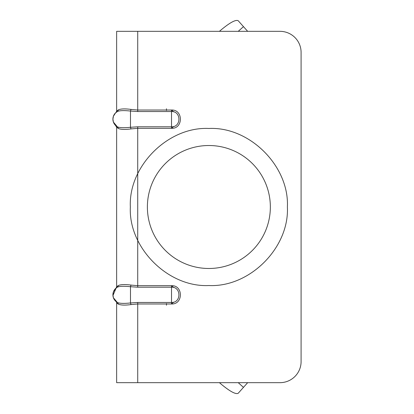 <?xml version="1.0" encoding="UTF-8"?>
<svg xmlns="http://www.w3.org/2000/svg" width="414" height="414" viewBox="0 0 414 414"><rect width="100%" height="100%" fill="white"/><g stroke="black" fill="none" stroke-linecap="round" stroke-linejoin="round"><path stroke-width="0.62" d="M131.031 109.425L130.477 111.04L137.722 111.532L137.722 110.02L131.031 109.425C125.204 108.623 121.007 108.753 118.435 109.813L117.638 111.371C120.034 110.486 124.314 110.378 130.477 111.04L130.477 127.289C124.314 127.957 120.034 127.843 117.638 126.958L118.435 128.516L116.639 127.212L113.41 122.083L112.908 119.165L113.41 116.246L114.994 113.483M131.031 128.909L137.722 128.314L137.722 126.798L130.477 127.289L131.031 128.909C125.204 129.711 121.007 129.582 118.435 128.516M116.717 126.405L116.168 125.996A8.782 8.782 0 0 0 116.722 126.405L116.163 125.991M116.168 112.339L116.717 111.925A8.782 8.782 0 0 0 116.168 112.334M116.639 207L116.639 127.212L116.639 286.788L118.435 285.484C121.007 284.418 125.204 284.289 131.031 285.091L130.477 286.711L137.722 287.202L137.722 285.686L131.031 285.091L137.722 285.686L137.722 128.314L171.52 128.314C183.319 128.878 183.319 109.456 171.52 110.02L171.52 111.532C181.368 111.061 181.368 127.269 171.52 126.798L171.52 111.532L137.722 111.532M137.722 382.665L116.639 382.665L116.639 302.882L118.435 304.186L117.638 302.629C120.034 303.514 124.314 303.622 130.477 302.96L137.722 302.468L137.722 382.665L280.014 382.665A21.078 21.078 0 0 0 301.092 361.588L301.092 52.412A21.078 21.078 0 0 0 280.014 31.335L137.722 31.335L137.722 110.02L171.52 110.02M117.302 303.436L118.435 304.186C121.007 305.247 125.204 305.377 131.031 304.575L130.477 302.96L130.477 286.711C124.314 286.043 120.034 286.157 117.638 287.042L118.435 285.484M116.168 301.661L117.638 302.624A8.782 8.782 0 0 1 117.638 287.042M137.722 285.686L171.52 285.686C183.319 285.122 183.319 304.544 171.52 303.979L171.52 302.468C181.368 302.939 181.368 286.731 171.52 287.202L171.52 302.468L137.722 302.468M219.404 382.665C229.232 391.049 235.488 394.594 238.174 393.3L247.67 382.665M247.67 31.335L238.174 20.7C235.488 19.406 229.232 22.951 219.404 31.335M116.018 125.872A8.782 8.782 0 0 1 116.018 112.463L116.639 111.118L116.639 31.335L116.639 111.118L116.639 31.335L137.722 31.335M171.391 303.979L173.911 302.08M171.391 110.02L173.911 111.92M116.065 301.578L116.712 302.07M116.639 302.882A1.754 1.754 0 0 0 116.023 301.542L116.018 301.542A8.782 8.782 0 0 1 115.289 300.849M116.717 287.595L116.168 288.004L116.717 287.595M116.639 111.118L118.435 109.813M131.031 304.575L137.722 303.979L171.52 303.979M166.469 108.773L166.469 110.507M166.469 305.227L166.469 303.493M116.639 286.788L112.939 295.56M147.384 207A61.484 61.484 0 0 1 208.868 145.516A61.484 61.484 0 0 1 270.352 207A61.484 61.484 0 0 1 208.868 268.484A61.484 61.484 0 0 1 147.384 207M137.722 126.798L171.52 126.798L171.52 128.314M116.484 112.096L117.638 111.371A8.782 8.782 0 0 0 117.638 126.958L117.638 126.958M137.722 287.202L171.52 287.202L171.52 285.686M116.484 301.909A8.782 8.782 0 0 1 116.168 301.666M114.43 299.777A8.782 8.782 0 0 1 112.939 294.111M243.484 387.359L238.231 382.665M243.484 26.641L238.231 31.335M173.916 287.585L171.406 285.686M173.916 126.415L171.406 128.314M117.643 111.371L115.501 112.934L113.41 116.246L112.908 119.165L113.41 122.089L117.343 126.798M117.343 287.202L115.501 288.599L113.41 291.917L112.908 294.835L113.41 297.754L117.343 302.463M113.001 296.093L113.41 297.754L116.018 301.542M116.065 288.087L116.437 287.792M116.065 112.422L116.437 112.127L116.065 112.422M116.437 126.208L116.065 125.913L116.437 126.208M208.868 128.475C168.094 126.461 128.33 166.231 130.343 207C128.33 247.769 168.094 287.539 208.868 285.525C249.637 287.539 289.402 247.769 287.388 207C289.402 166.231 249.637 126.461 208.868 128.475"/></g></svg>
